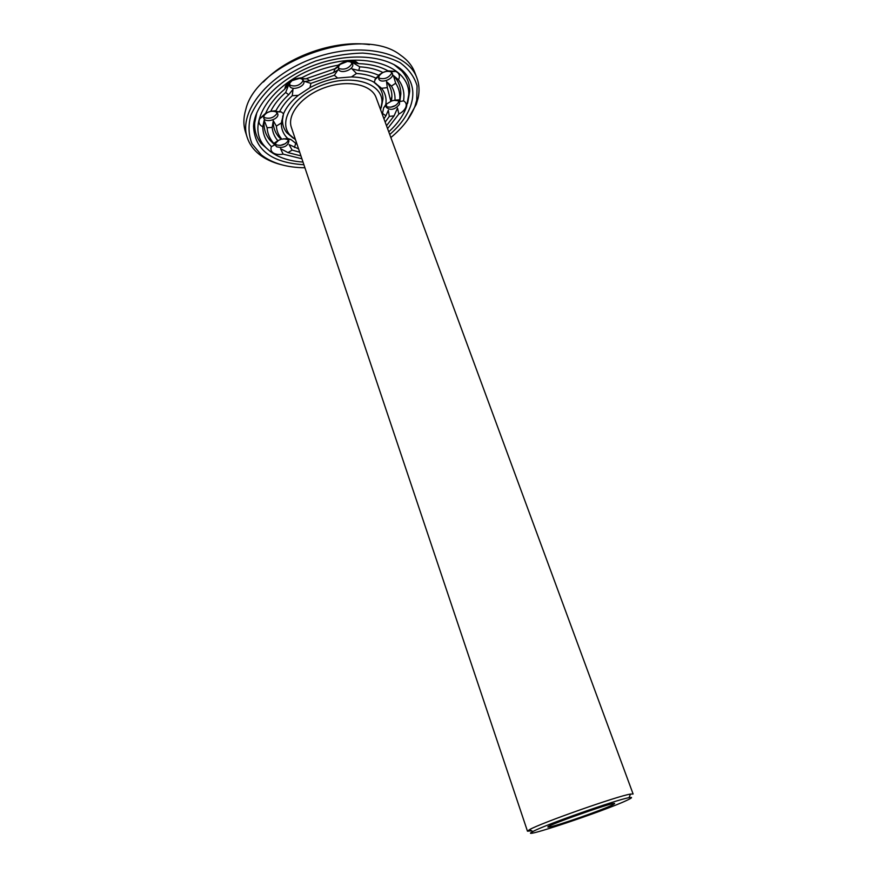 <?xml version="1.0" encoding="UTF-8"?>
<svg xmlns="http://www.w3.org/2000/svg" width="877" height="877" viewBox="0 0 877 877"><rect width="100%" height="100%" fill="white"/><g stroke="black" fill="none" stroke-linecap="round" stroke-linejoin="round"><path stroke-width="1.32" d="M295.516 139.728L289.728 134.751C277.505 120.741 294.146 94.771 323.876 84.488C353.497 73.865 382.745 83.677 381.988 102.258L380.607 109.757M527.472 831.199L291.405 127.483C286.702 114.394 302.039 95.538 324.961 87.557C347.829 79.412 371.596 84.499 376.134 97.643L633.106 794.003L630.486 794.08C617.879 795.91 540.539 823.152 529.565 829.62L527.472 831.199L531.659 830.793M373.514 81.901L378.064 85.858C381.374 89.662 383.019 94.025 382.986 98.948L381.309 107.4M293.477 138.336L286.878 132.8C283.775 128.985 282.317 124.556 282.515 119.513L283.589 113.571M297.073 144.376L291 139.564L287.711 138.467C283.315 134.214 281.199 129.04 281.353 122.966L283.534 113.692C286.308 107.235 291.241 101.118 298.323 95.341L309.998 87.612C318.702 82.931 327.91 79.741 337.612 78.053L351.491 76.935C360.568 77.121 368.143 78.908 374.216 82.295L381.517 88.281C385.299 92.995 386.724 98.399 385.814 104.484L383.589 108.046L382.306 114.361M627.165 800.208C605.075 810.83 514.437 841.065 532.942 831.517C543.532 825.41 616.969 799.55 629.039 797.675C632.898 796.963 632.273 797.807 627.165 800.208M301.907 158.781L283.139 154.144C279.116 154.856 275.849 154.473 273.35 152.982C271.015 151.392 270.379 149.265 271.453 146.612C265.775 141.164 262.892 134.543 262.782 126.759C259.866 125.356 258.638 123.273 259.121 120.478L259.811 118.625L265.731 113.166C269.305 104.78 275.63 96.788 284.696 89.18L285.573 86.034L290.177 81.177L301.896 77.702C313.319 71.629 325.367 67.463 338.062 65.194L349.419 60.677L355.821 61.587L358.572 63.626C370.313 64.021 380.114 66.433 387.985 70.851L395.79 71.432L397.599 72.539C399.649 74.446 399.945 76.858 398.476 79.774C403.069 86.001 404.757 93.028 403.552 100.855C405.996 102.291 406.775 104.363 405.887 107.071C404.801 109.789 402.455 112.124 398.838 114.054L387.568 128.623M382.734 113.561L385.913 115.83L388.325 110.206L389.322 116.4L394.08 115.852L397.522 108.101L398.838 114.054M385.814 104.484L391.493 101.019L394.968 100.121L399.737 99.803L399.835 101.568L403.552 100.855M393.926 100.351L397.873 100.723L399.495 102.313L399.452 104.308C394.99 109.702 390.627 110.743 386.351 107.422L386.516 105.13L383.786 107.52M385.913 115.83L383.94 118.801M298.575 148.871L289.081 144.595L292.107 150.077L287.996 152.609L280.519 148.641L283.139 154.144M295.615 143.74L294.453 147.511M283.545 138.785L287.36 139.41L288.939 141.087C287.634 146.404 283.545 148.323 276.683 146.832L275.477 145.352L275.74 143.083L274.172 144.299L274.753 144.891L271.453 146.612M274.172 144.299L273.854 143.411L277.823 140.704C274.512 136.845 272.626 132.405 272.166 127.384L273.284 120.774L276.365 126.069C276.693 130.706 278.305 134.839 281.232 138.445L278.382 136.483C274.731 131.967 273.032 126.737 273.284 120.774M287.711 138.467L281.035 139.279L277.823 140.704M275.74 143.083L278.59 140.32M281.846 139.169L281.232 138.445M281.353 122.966L276.365 126.069M275.937 111.817L277.724 113.714C279.851 119.042 265.205 123.635 263.747 118.088L264.065 115.534C267.167 111.686 271.125 110.447 275.937 111.817L281.232 111.905L275.411 111.368L275.948 110.71L270.752 111.28L265.731 113.166M281.232 111.905L283.534 113.692M272.166 127.384L267.101 127.757L264.141 120.302L262.782 126.759M279.774 111.313C282.526 105.898 286.691 100.691 292.282 95.714L292.984 89.333L288.665 94.76L285.694 92.436L288.982 84.028L284.696 89.18M298.323 95.341L292.282 95.714M301.787 78.941L303.771 80.98C306.073 86.582 291.153 91.581 289.542 85.749L289.87 82.942L292.425 80.256C295.735 78.283 298.849 77.845 301.787 78.941L307.093 78.809L297.456 78.36L301.896 77.702M307.093 78.809L309.713 80.783L333.731 72.473L337.919 70.007L334.367 75.247L310.875 83.381L309.998 87.612M310.875 83.381L304.823 81.462L309.713 80.783M337.612 78.053L334.367 75.247M351.491 76.935L356.5 73.482L352.017 68.899L358.781 70.489L359.734 66.816L351.995 62.223L358.572 63.626M333.731 72.473L334.915 68.746L341.877 62.991L338.062 65.194M346.985 61.379L350.526 61.872L352.554 63.857C354.944 69.415 340.188 74.863 338.467 69.064L338.741 66.235C340.375 63.495 343.126 61.872 346.985 61.379M356.5 73.482C363.911 73.964 370.335 75.499 375.773 78.086L379.16 75.444L378.425 75.236L382.876 72.462L387.985 70.851M374.216 82.295L375.773 78.086M381.517 88.281L387.327 87.645L386.505 81.572L391.438 86.089L395.67 83.238L393.433 75.543L398.476 79.774M391.537 72.309L392.381 73.482C394.716 78.7 380.443 84.291 378.754 78.82L378.963 76.222C381.857 72.144 385.705 70.631 390.539 71.695L391.537 72.309M387.327 87.645L390.868 101.414M611.51 805.382C600.953 810.501 557.75 825.575 549.857 826.879C532.767 830.135 628.316 796.491 612.957 804.658L611.51 805.382M557.695 825.301L555.284 826.244L557.695 825.301M561.028 824.237L559.921 824.72L561.028 824.237M560.414 824.665L559.723 824.906L560.414 824.665M561.532 824.27L562.541 823.92L561.554 824.303M562.245 823.843L563.867 823.306L562.245 823.843M565.501 822.758L563.451 823.558L565.501 822.758M563.812 823.536L562.99 823.821L563.812 823.536M564.799 823.196L563.911 823.525L564.799 823.185M567.825 821.99L566.487 822.505L567.825 821.99M569.765 821.354L567.638 822.166L569.765 821.354M565.501 822.999L564.711 823.262L565.501 822.999M566.97 822.483L566.235 822.747L566.959 822.462M568.46 822.023L567.814 822.231L568.449 822.012M570.357 821.157L569.392 821.585L570.357 821.157M572.253 820.532L570.127 821.343L572.253 820.532M573.339 820.291L572.582 820.532L573.328 820.269M574.303 819.907L574.928 819.71L574.303 819.907M575.937 819.359L574.599 819.885L575.937 819.359M303.003 162.07C285.409 160.853 272.429 155.35 264.076 145.571C245.374 124.019 270.763 83.304 317.726 67.025C364.536 50.285 409.833 66.104 408.759 94.617L406.468 107.016C403.212 115.753 397.314 124.03 388.763 131.868M394.08 115.852L386.505 125.74M389.322 116.4L385.167 122.122M386.505 81.572C390.133 85.957 391.942 90.923 391.92 96.492L391.493 101.019M391.438 86.089C394.091 90.342 395.275 95.023 394.968 100.121M395.67 83.238C398.465 87.492 399.857 92.173 399.857 97.259L399.737 99.803M393.433 75.543L393.97 76.124C398.553 81.309 400.833 87.251 400.833 93.938L399.835 101.568M398.794 101.304L398.498 102.379C395.648 106.38 391.866 107.849 387.13 106.797M300.932 155.876L287.996 152.609M299.704 152.225L292.107 150.077M274.753 144.891L269.842 140.068C265.643 134.861 263.703 128.798 264.021 121.881L264.141 120.302M273.854 143.411L272.681 142.052C269.327 137.886 267.463 133.118 267.101 127.757M281.035 139.279L278.382 136.483M288.27 140.046L287.93 141.098C284.904 144.891 281.024 146.108 276.299 144.771L275.948 144.573M270.752 111.28C273.942 104.736 278.93 98.454 285.694 92.436M275.948 110.71C278.809 105.185 283.041 99.868 288.665 94.76M277.066 112.64L276.639 113.944C273.547 117.814 269.59 119.053 264.766 117.671L263.637 116.849M306.533 78.568L334.915 68.746M303.113 79.884L302.642 81.44C299.583 85.42 295.604 86.757 290.715 85.431L289.388 84.488M387.119 70.368L388.248 71.125M359.734 66.816C368.713 67.386 376.419 69.261 382.876 72.462M358.781 70.489C366.301 71.059 372.846 72.638 378.425 75.236M351.863 62.782L351.436 64.35C348.454 68.439 344.518 69.897 339.629 68.713L338.303 67.803M391.69 72.44L391.328 73.778C388.434 77.889 384.575 79.401 379.741 78.316L378.59 77.571M594.957 808.967L566.586 818.965M556.95 825.761L556.292 825.816M270.456 151.655L261.247 143.576C256.501 137.656 254.33 130.772 254.714 122.912L256.818 112.684M393.817 64.438L401.863 71.092C407.092 76.979 409.712 83.71 409.723 91.285L407.608 103.354M395.68 105.415L390.671 107.224M285.42 143.664L280.399 145.385M260.524 117.562L261.532 117.375M270.544 118.033L272.067 117.573M385.496 78.305L387.152 77.636M303.902 164.733C271.475 162.673 254.67 149.814 253.519 126.156C254.538 103.749 281.133 76.77 316.772 64.284C352.368 51.688 389.991 56.051 404.834 72.879C413.122 82.57 414.964 93.828 410.359 106.665C406.621 116.531 399.748 125.817 389.739 134.51M254.9 120.862L254.801 118.483M399.024 67.693L400.427 69.612M282.997 125.016L281.703 120.73M556.314 825.882L557.673 825.312M558.265 825.213L556.961 825.706M304.933 167.792C286.713 167.573 272.177 163.265 261.302 154.878L252.094 143.927C248.509 135.244 248.092 125.685 250.855 115.26C255.536 104.626 263.221 94.332 273.931 84.367C286.121 74.994 300.022 67.211 315.621 61.028C331.649 56.073 347.358 53.431 362.738 53.091C377.318 54.144 389.761 57.356 400.076 62.706C408.759 69.108 414.426 76.814 417.068 85.825L416.75 100.131L414.953 106.238C410.633 117.452 402.598 127.878 390.857 137.536M253.826 125.323L253.694 124.074M403.376 71.366L404.067 72.407M282.789 116.981L282.679 116.17M375.827 83.337L376.266 84.06M281.539 164.755C272.583 162.519 265.062 158.989 259 154.166C253.278 149.55 249.353 144.003 247.226 137.514C238.226 111.839 268.198 73.975 314.503 57.838C360.699 41.405 407.772 52.138 416.838 77.779C419.25 84.17 419.677 90.956 418.099 98.136L416.257 104.396L407.18 120.511M247.226 137.514L245.461 131.945C243.258 125.027 243.378 117.54 245.812 109.461C256.533 61.598 362.026 24.446 400.372 55.032C407.334 59.8 412.124 65.567 414.744 72.331L416.838 77.779M263.396 81.999C287.108 56.413 334.948 39.564 369.458 44.65M381.988 102.258L382.986 98.948M289.728 134.751L286.878 132.8M282.515 119.513L281.396 122.67M378.064 85.858L380.673 87.47M629.039 797.675L630.486 794.08M532.942 831.517L529.565 829.62M397.873 100.723L399.956 100.68M287.36 139.41L291 139.564M264.065 115.534L259.811 118.625M289.87 82.942L285.573 86.034M338.741 66.235L334.521 69.458M350.526 61.872L355.821 61.587M378.963 76.222L374.885 79.621M390.539 71.695L395.79 71.432M390.934 99.814L391.92 96.492M399.857 97.259L400.833 93.938M393.97 76.124L394.661 76.54M398.882 100.702L398.651 100.077M385.748 105.799L385.518 105.185M264.021 121.881L263.451 123.449M272.681 142.052L269.842 140.068M288.39 139.454L288.182 138.829M274.94 143.707L274.731 143.083M550.416 825.564L549.857 826.879M611.697 803.979L612.957 804.658M408.759 94.617L409.723 91.285M264.076 145.571L261.247 143.576M254.714 122.912L253.519 126.156M401.863 71.092L404.834 72.879M416.75 100.131L418.099 98.136M261.302 154.878L259 154.166"/></g></svg>
